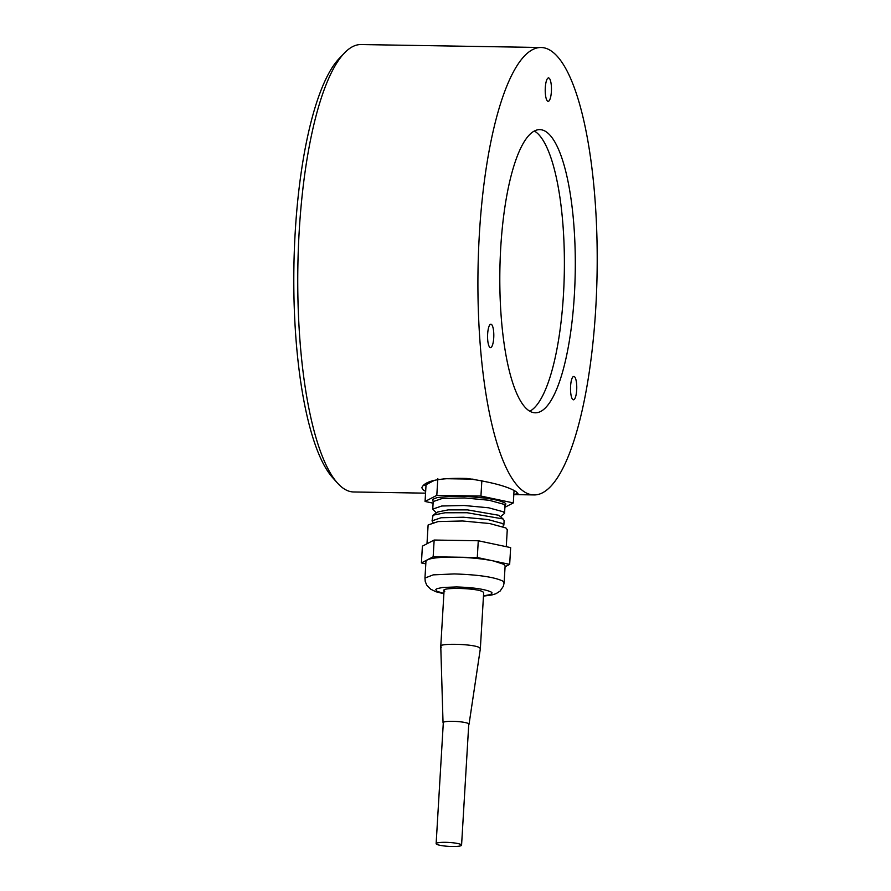 <?xml version="1.0" encoding="UTF-8"?>
<svg xmlns="http://www.w3.org/2000/svg" width="891" height="891" viewBox="0 0 891 891"><rect width="100%" height="100%" fill="white"/><g stroke="black" fill="none" stroke-linecap="round" stroke-linejoin="round"><path stroke-width="1.34" d="M549.034 78.085A11.706 3.119 -89.1 0 1 551.429 90.615A11.706 3.119 -89.1 0 1 548.154 101.34A11.706 3.119 -89.1 0 1 545.225 89.579A11.706 3.119 -89.1 0 1 548.533 77.918A11.706 3.119 -89.1 0 1 549.034 78.085M487.711 340.017A11.706 3.119 -89.1 0 1 490.885 324.201A11.706 3.119 -89.1 0 1 493.803 335.963A11.706 3.119 -89.1 0 1 490.495 347.613A11.706 3.119 -89.1 0 1 487.711 340.017M575.931 395.537A11.706 3.119 -89.1 0 1 573.436 399.814A11.706 3.119 -89.1 0 1 570.518 388.053A11.706 3.119 -89.1 0 1 573.826 376.403A11.706 3.119 -89.1 0 1 576.533 383.13A11.706 3.119 -89.1 0 1 575.931 395.537M513.806 494.538L517.938 493.503L516.257 491.776C508.171 486.553 491.732 482.109 466.94 478.467C439.597 477.676 424.55 480.784 421.811 487.789L423.448 490.262L425.664 491.264M425.553 493.157L353.727 491.977A223.741 59.552 -89.1 0 1 344.282 488.959A223.741 59.552 -89.1 0 1 337.433 483.011A223.741 59.552 -89.1 0 1 297.85 267.289A223.741 59.552 -89.1 0 1 344.472 52.981A223.741 59.552 -89.1 0 1 361.067 44.55L541.216 47.501A223.741 59.552 -89.1 0 1 597.104 272.189A223.741 59.552 -89.1 0 1 533.887 494.928A223.741 59.552 -89.1 0 1 524.443 491.91A223.741 59.552 -89.1 0 1 478.489 252.353A223.741 59.552 -89.1 0 1 541.216 47.501M514.018 491.008A48.147 7.395 -176.6 0 0 514.597 490.841M423.938 484.76A48.147 7.395 -176.6 0 0 425.987 485.784M337.433 483.011L332.477 477.487A218.083 58.049 -89.1 0 1 293.896 267.222A218.083 58.049 -89.1 0 1 339.348 58.338L344.472 52.981M534.388 131.033A141.613 37.689 -89.1 0 1 564.326 271.655A141.613 37.689 -89.1 0 1 529.8 411.219M529.254 410.896A141.613 37.689 -89.1 0 1 500.174 259.281A141.613 37.689 -89.1 0 1 539.879 129.629A141.613 37.689 -89.1 0 1 575.241 271.833A141.613 37.689 -89.1 0 1 535.235 412.8A141.613 37.689 -89.1 0 1 529.254 410.896M493.469 560.951L503.749 564.281L505.119 565.941L504.117 582.759L502.758 581.043C494.227 577.056 478.044 574.684 454.221 573.927L433.226 574.862L424.962 578.059L425.954 561.297L427.279 559.86C431.6 557.9 440.911 557.009 455.223 557.165C469.78 557.476 482.532 558.735 493.469 560.951L509.663 564.371L510.654 547.609L478.278 540.759L434.151 540.035L433.16 556.797L477.286 557.521L493.469 560.951M434.151 540.035L422.401 546.161L421.41 562.923L433.16 556.797M509.663 564.371L505.074 566.765M443.295 723.102A13.031 2.005 3.4 0 1 443.039 722.701A13.031 2.005 3.4 0 1 443.039 722.668A13.031 2.005 3.4 0 1 454.388 721.365A13.031 2.005 3.4 0 1 468.599 723.648A13.031 2.005 3.4 0 1 469.045 724.216A13.031 2.005 3.4 0 1 469.045 724.249L480.349 648.637L483.668 592.76L482.978 591.902C477.509 587.737 436.935 587.069 444.765 591.279M480.349 648.637L479.659 647.768C474.19 643.603 433.616 642.934 441.446 647.144M506.266 546.684L507.269 529.688L505.91 527.962L489.716 523.54L462.674 520.99L438.105 521.569L428.114 524.977L426.989 543.766M433.015 522.382L432.046 520.845L441.112 517.749L463.398 517.226L487.923 519.542L502.613 523.552L503.849 525.111L502.702 526.514M432.046 520.845L433.048 515.187L445.077 512.759L467.107 512.737L502.892 518.907L504.128 520.467L503.861 525.111M433.048 515.187L437.57 512.024L448.128 509.897L467.452 509.875L498.849 515.288L503.538 519.375M436.345 512.882L432.748 509.106L441.802 505.999L464.088 505.487L488.624 507.792L503.315 511.802L504.551 513.372L500.53 516.691M432.748 509.106L433.193 501.566L442.248 498.47L464.545 497.946L489.07 500.252L503.76 504.261L504.997 505.832L504.551 513.372M433.171 501.811L432.703 499.35L437.292 497.512L452.851 496.164L466.717 496.387L487.522 498.336L498.336 500.419L504.707 502.769L505.888 503.938L504.985 506.077M433.093 503.17L425.063 501.466L436.813 495.34L480.94 496.064L481.853 480.594M480.94 496.064L513.316 502.914L514.051 490.562M434.452 480.327L426.054 484.704L425.063 501.466M436.813 495.34L437.804 478.578M473.099 479.158L443.417 478.667M513.316 502.914L504.919 507.291M443.039 722.701L440.767 646.32L444.086 590.41M478.278 540.759L477.286 557.521M425.798 563.858L421.41 562.923M436.568 844.211A12.741 1.96 3.4 0 1 436.133 843.654A12.741 1.96 3.4 0 1 448.975 842.452A12.741 1.96 3.4 0 1 461.571 845.169A12.741 1.96 3.4 0 1 450.467 846.45A12.741 1.96 3.4 0 1 436.568 844.211M483.479 595.867L490.663 594.531L492.088 592.927L491.175 592.036C485.083 589.196 473.522 587.492 456.504 586.946L442.582 587.481L437.08 588.639L435.833 589.397L436.579 591.145L443.896 593.517M513.806 494.594L533.887 494.928M504.117 582.759L503.393 586.211L500.085 591.101L495.964 593.707L491.765 595.01L483.468 596.112M443.885 593.762L435.844 591.713L430.576 589.129L426.744 585.131L425.252 581.533L424.962 578.059M443.339 722.278L436.133 843.654M468.789 723.793L461.571 845.169"/></g></svg>

